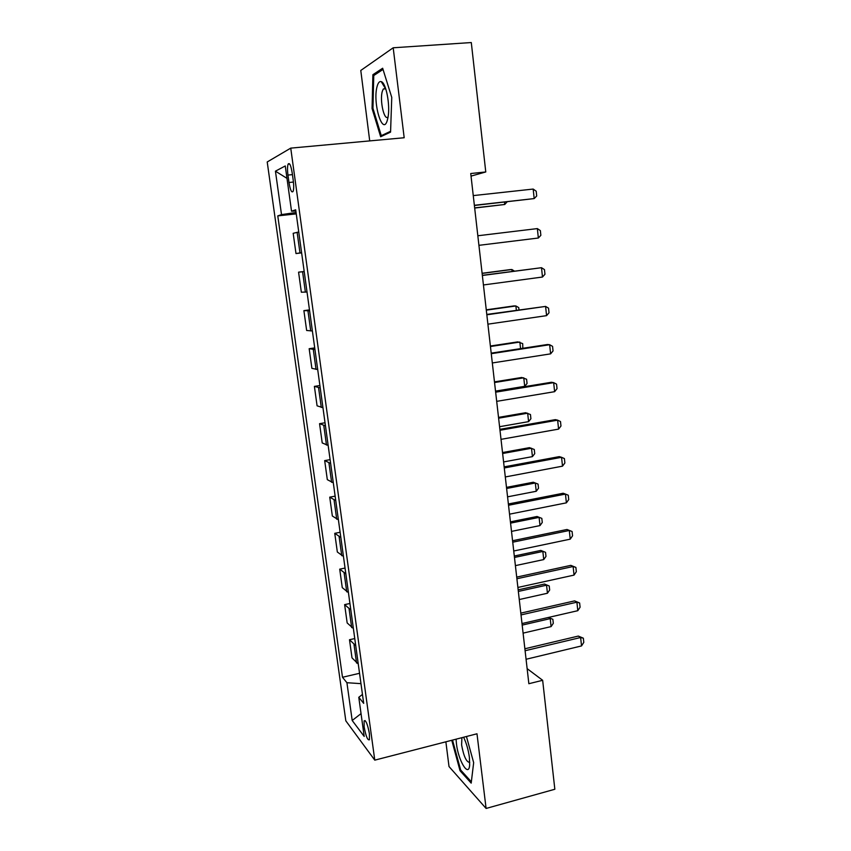 <?xml version="1.0" encoding="UTF-8"?>
<svg xmlns="http://www.w3.org/2000/svg" width="851" height="851" viewBox="0 0 851 851"><rect width="100%" height="100%" fill="white"/><g stroke="black" fill="none" stroke-linecap="round" stroke-linejoin="round"><path stroke-width="1.28" d="M369.419 733.753C367.621 724.233 365.845 719.946 364.111 720.871L364.132 726.882C365.909 736.328 367.685 740.615 369.44 739.742L369.419 733.753M445.871 741.806L449.009 766.538L486.102 808.45L554.841 789.26L542.651 680.3L527.131 668.641M267.214 161.967L345.825 720.84L374.78 760.145L290.744 148.127L267.214 161.967M290.744 148.127L404.182 137.745L393.194 47.784L360.781 70.463L369.717 140.894M471.039 176.104L485.772 171.966L470.741 173.519L528.854 683.715L542.651 680.3M287.957 175.072L288.989 182.497C290.297 190.177 291.67 193.134 293.116 191.369C293.84 189.252 293.882 185.635 293.255 180.55L292.212 172.998C290.904 165.296 289.531 162.339 288.106 164.126C287.372 166.307 287.319 169.955 287.957 175.072L292.436 174.625M296.063 212.473L281.511 214.622L277.777 215.888L342.496 677.268L359.548 673.29M281.511 214.622L275.437 171.168L285.266 165.956L291.531 211.208L295.861 211.005M362.462 694.416L358.782 697.309L363.685 703.351L295.691 209.793L291.531 211.208M358.782 697.309L364.196 736.434L352.197 720.489L346.921 682.715L342.496 677.268M393.194 47.784L471.294 42.55L485.772 171.966M486.102 808.45L476.985 733.785L374.78 760.145M277.777 215.888L296.254 213.878M298.754 231.993L293.18 233.302L295.988 253.555L301.626 252.885M358.271 664.046L352.006 657.866L349.495 639.739L354.761 638.558M353.378 628.527L347.165 622.932L344.623 604.625L349.931 603.487M348.442 592.647L342.272 587.647L339.709 569.159L345.049 568.064M343.442 556.405L337.336 552.012L334.751 533.332L340.123 532.29M338.4 519.791L332.347 516.014L329.741 497.154L335.145 496.154M333.305 482.804L327.316 479.656L324.678 460.604L330.114 459.657M328.156 445.435L322.221 442.935L319.561 423.681L325.039 422.777M322.954 407.672L317.083 405.831L314.391 386.386L319.902 385.535M317.7 369.525L311.892 368.345L309.168 348.708L314.721 347.899M312.391 330.965L306.647 330.475L303.892 310.636L309.487 309.881M307.02 292.01L301.35 292.223L298.573 272.171L304.19 271.469M301.594 252.63L295.988 253.555M304.211 271.586L298.573 272.171M309.604 310.753L303.892 310.636M314.944 349.527L309.168 348.708M320.231 387.886L314.391 386.386M325.454 425.851L319.561 423.681M330.635 463.423L324.678 460.604M335.762 500.611L329.741 497.154M340.825 537.417L334.751 533.332M345.846 573.851L339.709 569.159M350.814 609.912L344.623 604.625M355.739 645.622L349.495 639.739M346.921 682.715L360.973 683.651M286.989 178.359L275.437 171.168M352.197 720.489L361.037 713.627M372.068 108.513L380.652 136.745L390.566 132.107L391.758 97.408L382.652 68.24L372.887 74.707L372.068 108.513L372.993 108.439M451.764 740.285L460.051 770.751L471.188 783.122L473.667 762.656L466.444 736.498M385.077 86.951L385.046 87.94M385.046 88.11L385.014 88.876M375.291 74.526L372.887 74.707M461.093 770.474L460.051 770.751M473.252 195.602L533.173 189.06L536.204 191.23L536.704 195.985L534.183 198.581L474.379 205.474M533.173 189.06L534.183 198.581L474.358 205.282M507.164 201.804L504.739 204.485L504.473 202.112M474.677 208.048L504.739 204.485L474.656 207.878M477.826 235.759L537.353 228.589L540.364 230.621L540.853 235.323L538.353 238.014L478.922 245.333M538.353 238.014L537.353 228.589M482.357 275.49L541.502 267.703L544.47 269.607L544.959 274.256L542.481 277.032L483.432 284.957M542.481 277.032L541.502 267.703L482.336 275.33M486.836 314.796L545.597 306.413L548.544 308.179L549.023 312.785L546.576 315.647L487.9 324.167M546.576 315.647L545.597 306.413L486.793 314.434M512.089 271.416L511.876 269.512L482.123 273.416M514.451 271.107L511.876 269.512L509.877 269.639L482.102 273.277M516.355 310.221L515.887 305.966L486.304 310.147M518.993 309.849L518.748 307.626L515.887 305.966L513.876 305.935L486.261 309.828M491.261 353.686L549.65 344.719L552.565 346.357L553.044 350.92L550.618 353.856L492.314 362.962M550.618 353.856L549.65 344.719L547.384 344.517L491.197 353.144M520.567 348.633L519.844 342.059L490.442 346.517M522.822 348.282L522.684 343.613L517.833 341.879L490.389 346.027M387.428 119.906L388.013 117.31C390.386 105.375 386.088 82.696 381.259 81.643C379.514 81.1 378.131 82.696 377.11 86.43C372.366 102.801 382.844 137.288 387.428 119.906M385.609 88.398L383.28 89.015L382.301 91.376C379.535 100.439 384.28 121.448 388.077 116.895M390.588 131.288L381.28 135.66L372.951 108.3L373.759 75.537L383.024 69.431M383.365 135.479L381.28 135.66M456.083 739.179L456.444 743.731C458.264 760.677 468.699 778.016 469.656 765.092L469.401 757.411C468.358 749.859 466.422 743.136 463.604 737.232M461.891 737.679L461.614 745.008C463.752 756.496 466.465 762.294 469.763 762.39M471.348 781.835L460.657 769.995L452.519 740.093M495.644 392.183L553.661 382.642L556.554 384.152L557.033 388.652L554.618 391.683L496.686 401.353M554.618 391.683L553.661 382.642L551.384 382.269L495.559 391.439M499.984 430.266L557.639 420.16L560.501 421.553L560.969 426.011L558.586 429.117L501.016 439.35M558.586 429.117L557.639 420.16L555.352 419.639L499.877 429.34M504.281 467.965L561.564 457.306L564.404 458.572L564.873 462.987L562.5 466.167L505.303 476.954M562.5 466.167L561.564 457.306L559.277 456.625L504.154 466.859M508.526 505.271L565.458 494.08L568.266 495.218L568.723 499.59L566.383 502.845L509.536 514.164M566.383 502.845L565.458 494.08L563.171 493.24L508.377 503.983M512.727 542.193L569.308 530.481L567.011 529.482L572.095 531.503L572.553 535.832L570.223 539.162L513.738 551.001M512.568 540.736L567.011 529.482M570.223 539.162L569.308 530.481L572.095 531.503M495.527 391.12L524.705 386.322L523.769 377.801L494.548 382.524M524.705 386.322L527.056 383.493L526.588 379.238L521.759 377.472L494.474 381.876M499.58 426.702L528.588 421.639L527.663 413.203L498.612 418.192M528.588 421.639L530.907 418.735L530.45 414.522L525.631 412.724L498.516 417.384M503.59 461.933L532.428 456.625L531.513 448.254L502.633 453.509M532.428 456.625L534.736 453.647L534.279 449.477L529.482 447.647L502.526 452.541M507.568 496.835L536.236 491.272L535.322 482.985L506.611 488.485M536.236 491.272L538.513 488.219L538.066 484.091L533.29 482.23L506.483 487.368M511.504 531.396L540.002 525.578L539.109 517.376L510.557 523.131M537.066 516.493L541.821 518.376L537.066 516.493L510.419 521.854M541.821 518.376L542.268 522.471L540.002 525.578M516.897 578.744L573.127 566.511L570.819 565.362L575.882 567.415L576.329 571.702L574.031 575.106L517.887 587.456M516.706 577.106L570.819 565.362M574.031 575.106L573.127 566.511L575.882 567.415M515.398 565.628L543.736 559.575L542.842 551.448L514.472 557.448M540.8 550.427L545.534 552.342L540.8 550.427L514.302 556.011M545.534 552.342L545.98 556.394L543.736 559.575M521.014 614.922L576.904 602.189L574.595 600.891L579.627 602.976L580.084 607.22L577.797 610.688L522.003 623.549M520.812 613.124L574.595 600.891M577.797 610.688L576.904 602.189L579.627 602.976M519.259 599.54L547.438 593.243L546.555 585.19L518.344 591.434M544.502 584.041L549.225 585.988L544.502 584.041L518.163 589.86M549.225 585.988L549.661 590.009L547.438 593.243M525.099 650.728L580.637 637.505L578.329 636.069L583.35 638.186L583.786 642.388L581.531 645.93L526.067 659.27M524.876 648.77L578.329 636.069M581.531 645.93L580.637 637.505L583.35 638.186M523.088 633.133L551.097 626.602L550.225 618.624L522.174 625.102M548.438 617.454L552.873 619.326L548.374 617.475M552.873 619.326L553.31 623.304L551.097 626.602M299.967 252.875L297.127 232.302M305.381 292.116L302.573 271.767M310.732 330.954L307.956 310.817M316.04 369.387L313.285 349.453M321.284 407.427L318.561 387.694M326.486 445.062L323.784 425.543M331.624 482.326L328.954 462.997M336.709 519.206L334.071 500.069M341.751 555.703L339.134 536.768M346.74 591.839L344.144 573.095M351.676 627.612L349.112 609.05M356.558 663.025L354.027 644.654M293.435 182.05L288.989 182.497M365.185 720.606L364.111 720.871M289.648 163.977L288.106 164.126M385.173 88.153L381.259 81.643M385.758 88.823L383.28 89.015"/></g></svg>
